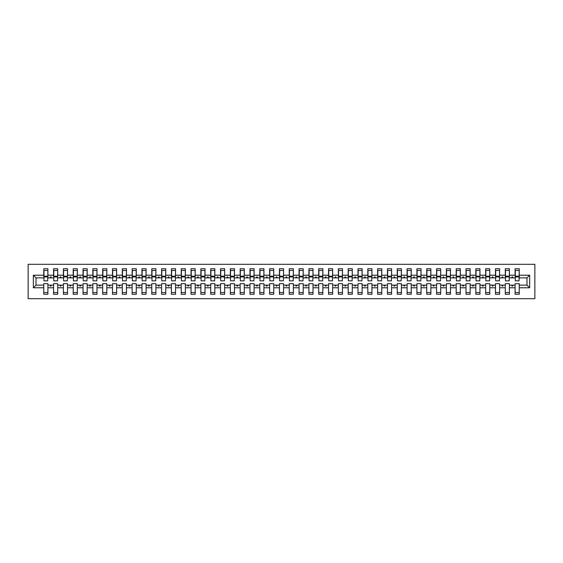 <?xml version="1.0" encoding="UTF-8"?>
<svg xmlns="http://www.w3.org/2000/svg" width="563" height="563" viewBox="0 0 563 563"><rect width="100%" height="100%" fill="white"/><g stroke="black" fill="none" stroke-linecap="round" stroke-linejoin="round"><path stroke-width="0.84" d="M28.15 298.686L534.85 298.686L534.85 264.314L28.15 264.314L28.15 298.686M529.642 287.784L526.996 285.131L526.996 277.869L529.642 275.216L529.642 287.784L519.234 287.784L519.234 283.661L515.11 283.661L515.11 285.131L509.416 285.131L509.416 283.661L505.293 283.661L505.293 285.131L499.599 285.131L499.599 283.661L495.475 283.661L495.475 285.131L489.775 285.131L489.775 283.661L485.651 283.661L485.651 285.131L479.957 285.131L479.957 283.661L475.834 283.661L475.834 285.131L470.14 285.131L470.14 283.661L466.016 283.661L466.016 285.131L460.316 285.131L460.316 283.661L456.192 283.661L456.192 285.131L450.499 285.131L450.499 283.661L446.375 283.661L446.375 285.131L440.681 285.131L440.681 283.661L436.557 283.661L436.557 285.131L430.857 285.131L430.857 283.661L426.733 283.661L426.733 285.131L421.04 285.131L421.04 283.661L416.916 283.661L416.916 285.131L411.222 285.131L411.222 283.661L407.098 283.661L407.098 285.131L401.398 285.131L401.398 283.661L397.274 283.661L397.274 285.131L391.581 285.131L391.581 283.661L387.457 283.661L387.457 285.131L381.763 285.131L381.763 283.661L377.632 283.661L377.632 285.131L371.939 285.131L371.939 283.661L367.815 283.661L367.815 285.131L362.122 285.131L362.122 283.661L357.998 283.661L357.998 285.131L352.297 285.131L352.297 283.661L348.173 283.661L348.173 285.131L342.48 285.131L342.48 283.661L338.356 283.661L338.356 285.131L332.663 285.131L332.663 283.661L328.539 283.661L328.539 285.131L322.838 285.131L322.838 283.661L318.714 283.661L318.714 285.131L313.021 285.131L313.021 283.661L308.897 283.661L308.897 285.131L303.204 285.131L303.204 283.661L299.08 283.661L299.08 285.131L293.379 285.131L293.379 283.661L289.255 283.661L289.255 285.131L283.562 285.131L283.562 283.661L279.438 283.661L279.438 285.131L273.745 285.131L273.745 283.661L269.621 283.661L269.621 285.131L263.92 285.131L263.92 283.661L259.796 283.661L259.796 285.131L254.103 285.131L254.103 283.661L249.979 283.661L249.979 285.131L244.286 285.131L244.286 283.661L240.162 283.661L240.162 285.131L234.461 285.131L234.461 283.661L230.337 283.661L230.337 285.131L224.644 285.131L224.644 283.661L220.52 283.661L220.52 285.131L214.827 285.131L214.827 283.661L210.703 283.661L210.703 285.131L205.002 285.131L205.002 283.661L200.878 283.661L200.878 285.131L195.185 285.131L195.185 283.661L191.061 283.661L191.061 285.131L185.368 285.131L185.368 283.661L181.237 283.661L181.237 285.131L175.543 285.131L175.543 283.661L171.419 283.661L171.419 285.131L165.726 285.131L165.726 283.661L161.602 283.661L161.602 285.131L155.902 285.131L155.902 283.661L151.778 283.661L151.778 285.131L146.084 285.131L146.084 283.661L141.96 283.661L141.96 285.131L136.267 285.131L136.267 283.661L132.143 283.661L132.143 285.131L126.443 285.131L126.443 283.661L122.319 283.661L122.319 285.131L116.625 285.131L116.625 283.661L112.501 283.661L112.501 285.131L106.808 285.131L106.808 283.661L102.684 283.661L102.684 285.131L96.984 285.131L96.984 283.661L92.86 283.661L92.86 285.131L87.166 285.131L87.166 283.661L83.043 283.661L83.043 285.131L77.349 285.131L77.349 283.661L73.225 283.661L73.225 285.131L67.525 285.131L67.525 283.661L63.401 283.661L63.401 285.131L57.707 285.131L57.707 283.661L53.584 283.661L53.584 285.131L47.89 285.131L47.89 294.266L43.766 294.266L43.766 285.131L36.004 285.131L33.358 287.784L33.358 275.216L36.004 277.869L36.004 285.131M519.234 287.784L519.234 294.266L515.11 294.266L515.11 285.131M526.996 277.869L519.234 277.869L519.234 268.734L515.11 268.734L515.11 275.216L509.416 275.216L509.219 279.339M515.307 279.339L515.11 275.216M515.11 287.784L509.416 287.784L509.416 294.266L505.293 294.266L505.293 285.131M509.416 275.216L509.416 268.734L505.293 268.734L505.293 275.216L499.599 275.216L499.402 279.339M505.49 279.339L505.293 275.216M505.293 287.784L499.599 287.784L499.599 294.266L495.475 294.266L495.475 285.131M499.599 275.216L499.599 268.734L495.475 268.734L495.475 275.216L489.775 275.216L489.578 279.339M495.672 279.339L495.475 275.216M495.475 287.784L489.775 287.784L489.775 294.266L485.651 294.266L485.651 285.131M489.775 275.216L489.775 268.734L485.651 268.734L485.651 275.216L479.957 275.216L479.76 279.339M485.848 279.339L485.651 275.216M485.651 287.784L479.957 287.784L479.957 294.266L475.834 294.266L475.834 285.131M479.957 275.216L479.957 268.734L475.834 268.734L475.834 275.216L470.14 275.216L469.943 279.339M476.031 279.339L475.834 275.216M475.834 287.784L470.14 287.784L470.14 294.266L466.016 294.266L466.016 285.131M470.14 275.216L470.14 268.734L466.016 268.734L466.016 275.216L460.316 275.216L460.119 279.339M466.213 279.339L466.016 275.216M466.016 287.784L460.316 287.784L460.316 294.266L456.192 294.266L456.192 285.131M460.316 275.216L460.316 268.734L456.192 268.734L456.192 275.216L450.499 275.216L450.301 279.339M456.389 279.339L456.192 275.216M456.192 287.784L450.499 287.784L450.499 294.266L446.375 294.266L446.375 285.131M450.499 275.216L450.499 268.734L446.375 268.734L446.375 275.216L440.681 275.216L440.484 279.339M446.572 279.339L446.375 275.216M446.375 287.784L440.681 287.784L440.681 294.266L436.557 294.266L436.557 285.131M440.681 275.216L440.681 268.734L436.557 268.734L436.557 275.216L430.857 275.216L430.66 279.339M436.747 279.339L436.557 275.216M436.557 287.784L430.857 287.784L430.857 294.266L426.733 294.266L426.733 285.131M430.857 275.216L430.857 268.734L426.733 268.734L426.733 275.216L421.04 275.216L420.842 279.339M426.93 279.339L426.733 275.216M426.733 287.784L421.04 287.784L421.04 294.266L416.916 294.266L416.916 285.131M421.04 275.216L421.04 268.734L416.916 268.734L416.916 275.216L411.222 275.216L411.025 279.339M417.113 279.339L416.916 275.216M416.916 287.784L411.222 287.784L411.222 294.266L407.098 294.266L407.098 285.131M411.222 275.216L411.222 268.734L407.098 268.734L407.098 275.216L401.398 275.216L401.201 279.339M407.288 279.339L407.098 275.216M407.098 287.784L401.398 287.784L401.398 294.266L397.274 294.266L397.274 285.131M401.398 275.216L401.398 268.734L397.274 268.734L397.274 275.216L391.581 275.216L391.384 279.339M397.471 279.339L397.274 275.216M397.274 287.784L391.581 287.784L391.581 294.266L387.457 294.266L387.457 285.131M391.581 275.216L391.581 268.734L387.457 268.734L387.457 275.216L381.763 275.216L381.566 279.339M387.654 279.339L387.457 275.216M387.457 287.784L381.763 287.784L381.763 294.266L377.632 294.266L377.632 285.131M381.763 275.216L381.763 268.734L377.632 268.734L377.632 275.216L371.939 275.216L371.742 279.339M377.829 279.339L377.632 275.216M377.632 287.784L371.939 287.784L371.939 294.266L367.815 294.266L367.815 285.131M371.939 275.216L371.939 268.734L367.815 268.734L367.815 275.216L362.122 275.216L361.925 279.339M368.012 279.339L367.815 275.216M367.815 287.784L362.122 287.784L362.122 294.266L357.998 294.266L357.998 285.131M362.122 275.216L362.122 268.734L357.998 268.734L357.998 275.216L352.297 275.216L352.107 279.339M358.195 279.339L357.998 275.216M357.998 287.784L352.297 287.784L352.297 294.266L348.173 294.266L348.173 285.131M352.297 275.216L352.297 268.734L348.173 268.734L348.173 275.216L342.48 275.216L342.283 279.339M348.37 279.339L348.173 275.216M348.173 287.784L342.48 287.784L342.48 294.266L338.356 294.266L338.356 285.131M342.48 275.216L342.48 268.734L338.356 268.734L338.356 275.216L332.663 275.216L332.466 279.339M338.553 279.339L338.356 275.216M338.356 287.784L332.663 287.784L332.663 294.266L328.539 294.266L328.539 285.131M332.663 275.216L332.663 268.734L328.539 268.734L328.539 275.216L322.838 275.216L322.648 279.339M328.736 279.339L328.539 275.216M328.539 287.784L322.838 287.784L322.838 294.266L318.714 294.266L318.714 285.131M322.838 275.216L322.838 268.734L318.714 268.734L318.714 275.216L313.021 275.216L312.824 279.339M318.911 279.339L318.714 275.216M318.714 287.784L313.021 287.784L313.021 294.266L308.897 294.266L308.897 285.131M313.021 275.216L313.021 268.734L308.897 268.734L308.897 275.216L303.204 275.216L303.007 279.339M309.094 279.339L308.897 275.216M308.897 287.784L303.204 287.784L303.204 294.266L299.08 294.266L299.08 285.131M303.204 275.216L303.204 268.734L299.08 268.734L299.08 275.216L293.379 275.216L293.182 279.339M299.277 279.339L299.08 275.216M299.08 287.784L293.379 287.784L293.379 294.266L289.255 294.266L289.255 285.131M293.379 275.216L293.379 268.734L289.255 268.734L289.255 275.216L283.562 275.216L283.365 279.339M289.452 279.339L289.255 275.216M289.255 287.784L283.562 287.784L283.562 294.266L279.438 294.266L279.438 285.131M283.562 275.216L283.562 268.734L279.438 268.734L279.438 275.216L273.745 275.216L273.548 279.339M279.635 279.339L279.438 275.216M279.438 287.784L273.745 287.784L273.745 294.266L269.621 294.266L269.621 285.131M273.745 275.216L273.745 268.734L269.621 268.734L269.621 275.216L263.92 275.216L263.723 279.339M269.818 279.339L269.621 275.216M269.621 287.784L263.92 287.784L263.92 294.266L259.796 294.266L259.796 285.131M263.92 275.216L263.92 268.734L259.796 268.734L259.796 275.216L254.103 275.216L253.906 279.339M259.993 279.339L259.796 275.216M259.796 287.784L254.103 287.784L254.103 294.266L249.979 294.266L249.979 285.131M254.103 275.216L254.103 268.734L249.979 268.734L249.979 275.216L244.286 275.216L244.089 279.339M250.176 279.339L249.979 275.216M249.979 287.784L244.286 287.784L244.286 294.266L240.162 294.266L240.162 285.131M244.286 275.216L244.286 268.734L240.162 268.734L240.162 275.216L234.461 275.216L234.264 279.339M240.352 279.339L240.162 275.216M240.162 287.784L234.461 287.784L234.461 294.266L230.337 294.266L230.337 285.131M234.461 275.216L234.461 268.734L230.337 268.734L230.337 275.216L224.644 275.216L224.447 279.339M230.534 279.339L230.337 275.216M230.337 287.784L224.644 287.784L224.644 294.266L220.52 294.266L220.52 285.131M224.644 275.216L224.644 268.734L220.52 268.734L220.52 275.216L214.827 275.216L214.63 279.339M220.717 279.339L220.52 275.216M220.52 287.784L214.827 287.784L214.827 294.266L210.703 294.266L210.703 285.131M214.827 275.216L214.827 268.734L210.703 268.734L210.703 275.216L205.002 275.216L204.805 279.339M210.893 279.339L210.703 275.216M210.703 287.784L205.002 287.784L205.002 294.266L200.878 294.266L200.878 285.131M205.002 275.216L205.002 268.734L200.878 268.734L200.878 275.216L195.185 275.216L194.988 279.339M201.075 279.339L200.878 275.216M200.878 287.784L195.185 287.784L195.185 294.266L191.061 294.266L191.061 285.131M195.185 275.216L195.185 268.734L191.061 268.734L191.061 275.216L185.368 275.216L185.171 279.339M191.258 279.339L191.061 275.216M191.061 287.784L185.368 287.784L185.368 294.266L181.237 294.266L181.237 285.131M185.368 275.216L185.368 268.734L181.237 268.734L181.237 275.216L175.543 275.216L175.346 279.339M181.434 279.339L181.237 275.216M181.237 287.784L175.543 287.784L175.543 294.266L171.419 294.266L171.419 285.131M175.543 275.216L175.543 268.734L171.419 268.734L171.419 275.216L165.726 275.216L165.529 279.339M171.616 279.339L171.419 275.216M171.419 287.784L165.726 287.784L165.726 294.266L161.602 294.266L161.602 285.131M165.726 275.216L165.726 268.734L161.602 268.734L161.602 275.216L155.902 275.216L155.712 279.339M161.799 279.339L161.602 275.216M161.602 287.784L155.902 287.784L155.902 294.266L151.778 294.266L151.778 285.131M155.902 275.216L155.902 268.734L151.778 268.734L151.778 275.216L146.084 275.216L145.887 279.339M151.975 279.339L151.778 275.216M151.778 287.784L146.084 287.784L146.084 294.266L141.96 294.266L141.96 285.131M146.084 275.216L146.084 268.734L141.96 268.734L141.96 275.216L136.267 275.216L136.07 279.339M142.157 279.339L141.96 275.216M141.96 287.784L136.267 287.784L136.267 294.266L132.143 294.266L132.143 285.131M136.267 275.216L136.267 268.734L132.143 268.734L132.143 275.216L126.443 275.216L126.253 279.339M132.34 279.339L132.143 275.216M132.143 287.784L126.443 287.784L126.443 294.266L122.319 294.266L122.319 285.131M126.443 275.216L126.443 268.734L122.319 268.734L122.319 275.216L116.625 275.216L116.428 279.339M122.516 279.339L122.319 275.216M122.319 287.784L116.625 287.784L116.625 294.266L112.501 294.266L112.501 285.131M116.625 275.216L116.625 268.734L112.501 268.734L112.501 275.216L106.808 275.216L106.611 279.339M112.699 279.339L112.501 275.216M112.501 287.784L106.808 287.784L106.808 294.266L102.684 294.266L102.684 285.131M106.808 275.216L106.808 268.734L102.684 268.734L102.684 275.216L96.984 275.216L96.787 279.339M102.881 279.339L102.684 275.216M102.684 287.784L96.984 287.784L96.984 294.266L92.86 294.266L92.86 285.131M96.984 275.216L96.984 268.734L92.86 268.734L92.86 275.216L87.166 275.216L86.969 279.339M93.057 279.339L92.86 275.216M92.86 287.784L87.166 287.784L87.166 294.266L83.043 294.266L83.043 285.131M87.166 275.216L87.166 268.734L83.043 268.734L83.043 275.216L77.349 275.216L77.152 279.339M83.24 279.339L83.043 275.216M83.043 287.784L77.349 287.784L77.349 294.266L73.225 294.266L73.225 285.131M77.349 275.216L77.349 268.734L73.225 268.734L73.225 275.216L67.525 275.216L67.328 279.339M73.422 279.339L73.225 275.216M73.225 287.784L67.525 287.784L67.525 294.266L63.401 294.266L63.401 285.131M67.525 275.216L67.525 268.734L63.401 268.734L63.401 275.216L57.707 275.216L57.51 279.339M63.598 279.339L63.401 275.216M63.401 287.784L57.707 287.784L57.707 294.266L53.584 294.266L53.584 285.131M57.707 275.216L57.707 268.734L53.584 268.734L53.584 275.216L47.89 275.216L47.89 268.734L43.766 268.734L43.766 275.216L33.358 275.216M53.781 279.339L53.584 275.216M47.89 285.131L47.89 283.661L43.766 283.661L43.766 285.131M43.963 279.339L43.766 275.216M519.234 277.869L519.037 279.339M509.416 287.784L509.416 285.131M499.599 287.784L499.599 285.131M489.775 287.784L489.775 285.131M479.957 287.784L479.957 285.131M470.14 287.784L470.14 285.131M460.316 287.784L460.316 285.131M450.499 287.784L450.499 285.131M440.681 287.784L440.681 285.131M430.857 287.784L430.857 285.131M421.04 287.784L421.04 285.131M411.222 287.784L411.222 285.131M401.398 287.784L401.398 285.131M391.581 287.784L391.581 285.131M381.763 287.784L381.763 285.131M371.939 287.784L371.939 285.131M362.122 287.784L362.122 285.131M352.297 287.784L352.297 285.131M342.48 287.784L342.48 285.131M332.663 287.784L332.663 285.131M322.838 287.784L322.838 285.131M313.021 287.784L313.021 285.131M303.204 287.784L303.204 285.131M293.379 287.784L293.379 285.131M283.562 287.784L283.562 285.131M273.745 287.784L273.745 285.131M263.92 287.784L263.92 285.131M254.103 287.784L254.103 285.131M244.286 287.784L244.286 285.131M234.461 287.784L234.461 285.131M224.644 287.784L224.644 285.131M214.827 287.784L214.827 285.131M205.002 287.784L205.002 285.131M195.185 287.784L195.185 285.131M185.368 287.784L185.368 285.131M175.543 287.784L175.543 285.131M165.726 287.784L165.726 285.131M155.902 287.784L155.902 285.131M146.084 287.784L146.084 285.131M136.267 287.784L136.267 285.131M126.443 287.784L126.443 285.131M116.625 287.784L116.625 285.131M106.808 287.784L106.808 285.131M96.984 287.784L96.984 285.131M87.166 287.784L87.166 285.131M77.349 287.784L77.349 285.131M67.525 287.784L67.525 285.131M57.707 287.784L57.707 285.131M529.642 275.216L519.234 275.216M53.584 287.784L47.89 287.784M43.766 287.784L33.358 287.784M511.661 277.869L512.865 277.869L512.513 276.883L512.02 276.883L511.661 277.869L509.416 277.869M515.11 277.869L512.865 277.869M511.661 285.131L512.02 286.117L512.513 286.117L512.865 285.131M501.844 277.869L503.048 277.869L502.689 276.883L502.196 276.883L501.844 277.869L499.599 277.869M505.293 277.869L503.048 277.869M501.844 285.131L502.196 286.117L502.689 286.117L503.048 285.131M492.02 277.869L493.23 277.869L492.871 276.883L492.379 276.883L492.02 277.869L489.775 277.869M495.475 277.869L493.23 277.869M492.02 285.131L492.379 286.117L492.871 286.117L493.23 285.131M482.202 277.869L483.406 277.869L483.054 276.883L482.561 276.883L482.202 277.869L479.957 277.869M485.651 277.869L483.406 277.869M482.202 285.131L482.561 286.117L483.054 286.117L483.406 285.131M472.385 277.869L473.589 277.869L473.23 276.883L472.737 276.883L472.385 277.869L470.14 277.869M475.834 277.869L473.589 277.869M472.385 285.131L472.737 286.117L473.23 286.117L473.589 285.131M462.561 277.869L463.771 277.869L463.412 276.883L462.92 276.883L462.561 277.869L460.316 277.869M466.016 277.869L463.771 277.869M462.561 285.131L462.92 286.117L463.412 286.117L463.771 285.131M452.743 277.869L453.947 277.869L453.588 276.883L453.102 276.883L452.743 277.869L450.499 277.869M456.192 277.869L453.947 277.869M452.743 285.131L453.102 286.117L453.588 286.117L453.947 285.131M442.926 277.869L444.13 277.869L443.771 276.883L443.278 276.883L442.926 277.869L440.681 277.869M446.375 277.869L444.13 277.869M442.926 285.131L443.278 286.117L443.771 286.117L444.13 285.131M433.102 277.869L434.312 277.869L433.953 276.883L433.461 276.883L433.102 277.869L430.857 277.869M436.557 277.869L434.312 277.869M433.102 285.131L433.461 286.117L433.953 286.117L434.312 285.131M423.285 277.869L424.488 277.869L424.129 276.883L423.643 276.883L423.285 277.869L421.04 277.869M426.733 277.869L424.488 277.869M423.285 285.131L423.643 286.117L424.129 286.117L424.488 285.131M413.467 277.869L414.671 277.869L414.312 276.883L413.819 276.883L413.467 277.869L411.222 277.869M416.916 277.869L414.671 277.869M413.467 285.131L413.819 286.117L414.312 286.117L414.671 285.131M403.643 277.869L404.853 277.869L404.494 276.883L404.002 276.883L403.643 277.869L401.398 277.869M407.098 277.869L404.853 277.869M403.643 285.131L404.002 286.117L404.494 286.117L404.853 285.131M393.826 277.869L395.029 277.869L394.67 276.883L394.184 276.883L393.826 277.869L391.581 277.869M397.274 277.869L395.029 277.869M393.826 285.131L394.184 286.117L394.67 286.117L395.029 285.131M384.001 277.869L385.212 277.869L384.853 276.883L384.36 276.883L384.001 277.869L381.763 277.869M387.457 277.869L385.212 277.869M384.001 285.131L384.36 286.117L384.853 286.117L385.212 285.131M374.184 277.869L375.387 277.869L375.035 276.883L374.543 276.883L374.184 277.869L371.939 277.869M377.632 277.869L375.387 277.869M374.184 285.131L374.543 286.117L375.035 286.117L375.387 285.131M364.367 277.869L365.57 277.869L365.211 276.883L364.725 276.883L364.367 277.869L362.122 277.869M367.815 277.869L365.57 277.869M364.367 285.131L364.725 286.117L365.211 286.117L365.57 285.131M354.542 277.869L355.753 277.869L355.394 276.883L354.901 276.883L354.542 277.869L352.297 277.869M357.998 277.869L355.753 277.869M354.542 285.131L354.901 286.117L355.394 286.117L355.753 285.131M344.725 277.869L345.928 277.869L345.576 276.883L345.084 276.883L344.725 277.869L342.48 277.869M348.173 277.869L345.928 277.869M344.725 285.131L345.084 286.117L345.576 286.117L345.928 285.131M334.908 277.869L336.111 277.869L335.752 276.883L335.266 276.883L334.908 277.869L332.663 277.869M338.356 277.869L336.111 277.869M334.908 285.131L335.266 286.117L335.752 286.117L336.111 285.131M325.083 277.869L326.294 277.869L325.935 276.883L325.442 276.883L325.083 277.869L322.838 277.869M328.539 277.869L326.294 277.869M325.083 285.131L325.442 286.117L325.935 286.117L326.294 285.131M315.266 277.869L316.469 277.869L316.117 276.883L315.625 276.883L315.266 277.869L313.021 277.869M318.714 277.869L316.469 277.869M315.266 285.131L315.625 286.117L316.117 286.117L316.469 285.131M305.449 277.869L306.652 277.869L306.293 276.883L305.8 276.883L305.449 277.869L303.204 277.869M308.897 277.869L306.652 277.869M305.449 285.131L305.8 286.117L306.293 286.117L306.652 285.131M295.624 277.869L296.835 277.869L296.476 276.883L295.983 276.883L295.624 277.869L293.379 277.869M299.08 277.869L296.835 277.869M295.624 285.131L295.983 286.117L296.476 286.117L296.835 285.131M285.807 277.869L287.01 277.869L286.658 276.883L286.166 276.883L285.807 277.869L283.562 277.869M289.255 277.869L287.01 277.869M285.807 285.131L286.166 286.117L286.658 286.117L287.01 285.131M275.99 277.869L277.193 277.869L276.834 276.883L276.342 276.883L275.99 277.869L273.745 277.869M279.438 277.869L277.193 277.869M275.99 285.131L276.342 286.117L276.834 286.117L277.193 285.131M266.165 277.869L267.376 277.869L267.017 276.883L266.524 276.883L266.165 277.869L263.92 277.869M269.621 277.869L267.376 277.869M266.165 285.131L266.524 286.117L267.017 286.117L267.376 285.131M256.348 277.869L257.551 277.869L257.2 276.883L256.707 276.883L256.348 277.869L254.103 277.869M259.796 277.869L257.551 277.869M256.348 285.131L256.707 286.117L257.2 286.117L257.551 285.131M246.531 277.869L247.734 277.869L247.375 276.883L246.883 276.883L246.531 277.869L244.286 277.869M249.979 277.869L247.734 277.869M246.531 285.131L246.883 286.117L247.375 286.117L247.734 285.131M236.706 277.869L237.917 277.869L237.558 276.883L237.065 276.883L236.706 277.869L234.461 277.869M240.162 277.869L237.917 277.869M236.706 285.131L237.065 286.117L237.558 286.117L237.917 285.131M226.889 277.869L228.092 277.869L227.734 276.883L227.248 276.883L226.889 277.869L224.644 277.869M230.337 277.869L228.092 277.869M226.889 285.131L227.248 286.117L227.734 286.117L228.092 285.131M217.072 277.869L218.275 277.869L217.916 276.883L217.424 276.883L217.072 277.869L214.827 277.869M220.52 277.869L218.275 277.869M217.072 285.131L217.424 286.117L217.916 286.117L218.275 285.131M207.247 277.869L208.458 277.869L208.099 276.883L207.606 276.883L207.247 277.869L205.002 277.869M210.703 277.869L208.458 277.869M207.247 285.131L207.606 286.117L208.099 286.117L208.458 285.131M197.43 277.869L198.633 277.869L198.275 276.883L197.789 276.883L197.43 277.869L195.185 277.869M200.878 277.869L198.633 277.869M197.43 285.131L197.789 286.117L198.275 286.117L198.633 285.131M187.613 277.869L188.816 277.869L188.457 276.883L187.965 276.883L187.613 277.869L185.368 277.869M191.061 277.869L188.816 277.869M187.613 285.131L187.965 286.117L188.457 286.117L188.816 285.131M177.788 277.869L178.999 277.869L178.64 276.883L178.147 276.883L177.788 277.869L175.543 277.869M181.237 277.869L178.999 277.869M177.788 285.131L178.147 286.117L178.64 286.117L178.999 285.131M167.971 277.869L169.174 277.869L168.816 276.883L168.33 276.883L167.971 277.869L165.726 277.869M171.419 277.869L169.174 277.869M167.971 285.131L168.33 286.117L168.816 286.117L169.174 285.131M158.147 277.869L159.357 277.869L158.998 276.883L158.506 276.883L158.147 277.869L155.902 277.869M161.602 277.869L159.357 277.869M158.147 285.131L158.506 286.117L158.998 286.117L159.357 285.131M148.329 277.869L149.533 277.869L149.181 276.883L148.688 276.883L148.329 277.869L146.084 277.869M151.778 277.869L149.533 277.869M148.329 285.131L148.688 286.117L149.181 286.117L149.533 285.131M138.512 277.869L139.715 277.869L139.357 276.883L138.871 276.883L138.512 277.869L136.267 277.869M141.96 277.869L139.715 277.869M138.512 285.131L138.871 286.117L139.357 286.117L139.715 285.131M128.688 277.869L129.898 277.869L129.539 276.883L129.047 276.883L128.688 277.869L126.443 277.869M132.143 277.869L129.898 277.869M128.688 285.131L129.047 286.117L129.539 286.117L129.898 285.131M118.87 277.869L120.074 277.869L119.722 276.883L119.229 276.883L118.87 277.869L116.625 277.869M122.319 277.869L120.074 277.869M118.87 285.131L119.229 286.117L119.722 286.117L120.074 285.131M109.053 277.869L110.257 277.869L109.898 276.883L109.412 276.883L109.053 277.869L106.808 277.869M112.501 277.869L110.257 277.869M109.053 285.131L109.412 286.117L109.898 286.117L110.257 285.131M99.229 277.869L100.439 277.869L100.08 276.883L99.588 276.883L99.229 277.869L96.984 277.869M102.684 277.869L100.439 277.869M99.229 285.131L99.588 286.117L100.08 286.117L100.439 285.131M89.411 277.869L90.615 277.869L90.263 276.883L89.77 276.883L89.411 277.869L87.166 277.869M92.86 277.869L90.615 277.869M89.411 285.131L89.77 286.117L90.263 286.117L90.615 285.131M79.594 277.869L80.798 277.869L80.439 276.883L79.946 276.883L79.594 277.869L77.349 277.869M83.043 277.869L80.798 277.869M79.594 285.131L79.946 286.117L80.439 286.117L80.798 285.131M69.77 277.869L70.98 277.869L70.621 276.883L70.129 276.883L69.77 277.869L67.525 277.869M73.225 277.869L70.98 277.869M69.77 285.131L70.129 286.117L70.621 286.117L70.98 285.131M59.952 277.869L61.156 277.869L60.804 276.883L60.311 276.883L59.952 277.869L57.707 277.869M63.401 277.869L61.156 277.869M59.952 285.131L60.311 286.117L60.804 286.117L61.156 285.131M50.135 277.869L51.339 277.869L50.98 276.883L50.487 276.883L50.135 277.869L47.89 277.869L47.89 275.216M53.584 277.869L51.339 277.869M50.135 285.131L50.487 286.117L50.98 286.117L51.339 285.131M47.89 277.869L47.693 279.339M43.766 277.869L36.004 277.869M526.996 285.131L519.234 285.131M43.963 276.933L43.963 270.451L47.89 270.451L47.693 280.86L43.963 280.86L43.963 276.933L47.693 276.933M43.766 292.549L47.89 292.549M53.781 276.933L53.781 270.451L57.707 270.451L57.51 280.86L53.781 280.86L53.781 276.933L57.51 276.933M53.584 292.549L57.707 292.549M63.598 276.933L63.598 270.451L67.525 270.451L67.328 280.86L63.598 280.86L63.598 276.933L67.328 276.933M63.401 292.549L67.525 292.549M73.422 276.933L73.422 270.451L77.349 270.451L77.152 280.86L73.422 280.86L73.422 276.933L77.152 276.933M73.225 292.549L77.349 292.549M83.24 276.933L83.24 270.451L87.166 270.451L86.969 280.86L83.24 280.86L83.24 276.933L86.969 276.933M83.043 292.549L87.166 292.549M93.057 276.933L93.057 270.451L96.984 270.451L96.787 280.86L93.057 280.86L93.057 276.933L96.787 276.933M92.86 292.549L96.984 292.549M102.881 276.933L102.881 270.451L106.808 270.451L106.611 280.86L102.881 280.86L102.881 276.933L106.611 276.933M102.684 292.549L106.808 292.549M112.699 276.933L112.699 270.451L116.625 270.451L116.428 280.86L112.699 280.86L112.699 276.933L116.428 276.933M112.501 292.549L116.625 292.549M122.516 276.933L122.516 270.451L126.443 270.451L126.253 280.86L122.516 280.86L122.516 276.933L126.253 276.933M122.319 292.549L126.443 292.549M132.34 276.933L132.34 270.451L136.267 270.451L136.07 280.86L132.34 280.86L132.34 276.933L136.07 276.933M132.143 292.549L136.267 292.549M142.157 276.933L142.157 270.451L146.084 270.451L145.887 280.86L142.157 280.86L142.157 276.933L145.887 276.933M141.96 292.549L146.084 292.549M151.975 276.933L151.975 270.451L155.902 270.451L155.712 280.86L151.975 280.86L151.975 276.933L155.712 276.933M151.778 292.549L155.902 292.549M161.799 276.933L161.799 270.451L165.726 270.451L165.529 280.86L161.799 280.86L161.799 276.933L165.529 276.933M161.602 292.549L165.726 292.549M171.616 276.933L171.616 270.451L175.543 270.451L175.346 280.86L171.616 280.86L171.616 276.933L175.346 276.933M171.419 292.549L175.543 292.549M181.434 276.933L181.434 270.451L185.368 270.451L185.171 280.86L181.434 280.86L181.434 276.933L185.171 276.933M181.237 292.549L185.368 292.549M191.258 276.933L191.258 270.451L195.185 270.451L194.988 280.86L191.258 280.86L191.258 276.933L194.988 276.933M191.061 292.549L195.185 292.549M201.075 276.933L201.075 270.451L205.002 270.451L204.805 280.86L201.075 280.86L201.075 276.933L204.805 276.933M200.878 292.549L205.002 292.549M210.893 276.933L210.893 270.451L214.827 270.451L214.63 280.86L210.893 280.86L210.893 276.933L214.63 276.933M210.703 292.549L214.827 292.549M220.717 276.933L220.717 270.451L224.644 270.451L224.447 280.86L220.717 280.86L220.717 276.933L224.447 276.933M220.52 292.549L224.644 292.549M230.534 276.933L230.534 270.451L234.461 270.451L234.264 280.86L230.534 280.86L230.534 276.933L234.264 276.933M230.337 292.549L234.461 292.549M240.352 276.933L240.352 270.451L244.286 270.451L244.089 280.86L240.352 280.86L240.352 276.933L244.089 276.933M240.162 292.549L244.286 292.549M250.176 276.933L250.176 270.451L254.103 270.451L253.906 280.86L250.176 280.86L250.176 276.933L253.906 276.933M249.979 292.549L254.103 292.549M259.993 276.933L259.993 270.451L263.92 270.451L263.723 280.86L259.993 280.86L259.993 276.933L263.723 276.933M259.796 292.549L263.92 292.549M269.818 276.933L269.818 270.451L273.745 270.451L273.548 280.86L269.818 280.86L269.818 276.933L273.548 276.933M269.621 292.549L273.745 292.549M279.635 276.933L279.635 270.451L283.562 270.451L283.365 280.86L279.635 280.86L279.635 276.933L283.365 276.933M279.438 292.549L283.562 292.549M289.452 276.933L289.452 270.451L293.379 270.451L293.182 280.86L289.452 280.86L289.452 276.933L293.182 276.933M289.255 292.549L293.379 292.549M299.277 276.933L299.277 270.451L303.204 270.451L303.007 280.86L299.277 280.86L299.277 276.933L303.007 276.933M299.08 292.549L303.204 292.549M309.094 276.933L309.094 270.451L313.021 270.451L312.824 280.86L309.094 280.86L309.094 276.933L312.824 276.933M308.897 292.549L313.021 292.549M318.911 276.933L318.911 270.451L322.838 270.451L322.648 280.86L318.911 280.86L318.911 276.933L322.648 276.933M318.714 292.549L322.838 292.549M328.736 276.933L328.736 270.451L332.663 270.451L332.466 280.86L328.736 280.86L328.736 276.933L332.466 276.933M328.539 292.549L332.663 292.549M338.553 276.933L338.553 270.451L342.48 270.451L342.283 280.86L338.553 280.86L338.553 276.933L342.283 276.933M338.356 292.549L342.48 292.549M348.37 276.933L348.37 270.451L352.297 270.451L352.107 280.86L348.37 280.86L348.37 276.933L352.107 276.933M348.173 292.549L352.297 292.549M358.195 276.933L358.195 270.451L362.122 270.451L361.925 280.86L358.195 280.86L358.195 276.933L361.925 276.933M357.998 292.549L362.122 292.549M368.012 276.933L368.012 270.451L371.939 270.451L371.742 280.86L368.012 280.86L368.012 276.933L371.742 276.933M367.815 292.549L371.939 292.549M377.829 276.933L377.829 270.451L381.763 270.451L381.566 280.86L377.829 280.86L377.829 276.933L381.566 276.933M377.632 292.549L381.763 292.549M387.654 276.933L387.654 270.451L391.581 270.451L391.384 280.86L387.654 280.86L387.654 276.933L391.384 276.933M387.457 292.549L391.581 292.549M397.471 276.933L397.471 270.451L401.398 270.451L401.201 280.86L397.471 280.86L397.471 276.933L401.201 276.933M397.274 292.549L401.398 292.549M407.288 276.933L407.288 270.451L411.222 270.451L411.025 280.86L407.288 280.86L407.288 276.933L411.025 276.933M407.098 292.549L411.222 292.549M417.113 276.933L417.113 270.451L421.04 270.451L420.842 280.86L417.113 280.86L417.113 276.933L420.842 276.933M416.916 292.549L421.04 292.549M426.93 276.933L426.93 270.451L430.857 270.451L430.66 280.86L426.93 280.86L426.93 276.933L430.66 276.933M426.733 292.549L430.857 292.549M436.747 276.933L436.747 270.451L440.681 270.451L440.484 280.86L436.747 280.86L436.747 276.933L440.484 276.933M436.557 292.549L440.681 292.549M446.572 276.933L446.572 270.451L450.499 270.451L450.301 280.86L446.572 280.86L446.572 276.933L450.301 276.933M446.375 292.549L450.499 292.549M456.389 276.933L456.389 270.451L460.316 270.451L460.119 280.86L456.389 280.86L456.389 276.933L460.119 276.933M456.192 292.549L460.316 292.549M466.213 276.933L466.213 270.451L470.14 270.451L469.943 280.86L466.213 280.86L466.213 276.933L469.943 276.933M466.016 292.549L470.14 292.549M476.031 276.933L476.031 270.451L479.957 270.451L479.76 280.86L476.031 280.86L476.031 276.933L479.76 276.933M475.834 292.549L479.957 292.549M485.848 276.933L485.848 270.451L489.775 270.451L489.578 280.86L485.848 280.86L485.848 276.933L489.578 276.933M485.651 292.549L489.775 292.549M495.672 276.933L495.672 270.451L499.599 270.451L499.402 280.86L495.672 280.86L495.672 276.933L499.402 276.933M495.475 292.549L499.599 292.549M505.49 276.933L505.49 270.451L509.416 270.451L509.219 280.86L505.49 280.86L505.49 276.933L509.219 276.933M505.293 292.549L509.416 292.549M515.307 276.933L515.307 270.451L519.234 270.451L519.037 280.86L515.307 280.86L515.307 276.933L519.037 276.933M515.11 292.549L519.234 292.549M43.963 276.342L47.693 276.342M53.781 276.342L57.51 276.342M63.598 276.342L67.328 276.342M73.422 276.342L77.152 276.342M83.24 276.342L86.969 276.342M93.057 276.342L96.787 276.342M102.881 276.342L106.611 276.342M112.699 276.342L116.428 276.342M122.516 276.342L126.253 276.342M132.34 276.342L136.07 276.342M142.157 276.342L145.887 276.342M151.975 276.342L155.712 276.342M161.799 276.342L165.529 276.342M171.616 276.342L175.346 276.342M181.434 276.342L185.171 276.342M191.258 276.342L194.988 276.342M201.075 276.342L204.805 276.342M210.893 276.342L214.63 276.342M220.717 276.342L224.447 276.342M230.534 276.342L234.264 276.342M240.352 276.342L244.089 276.342M250.176 276.342L253.906 276.342M259.993 276.342L263.723 276.342M269.818 276.342L273.548 276.342M279.635 276.342L283.365 276.342M289.452 276.342L293.182 276.342M299.277 276.342L303.007 276.342M309.094 276.342L312.824 276.342M318.911 276.342L322.648 276.342M328.736 276.342L332.466 276.342M338.553 276.342L342.283 276.342M348.37 276.342L352.107 276.342M358.195 276.342L361.925 276.342M368.012 276.342L371.742 276.342M377.829 276.342L381.566 276.342M387.654 276.342L391.384 276.342M397.471 276.342L401.201 276.342M407.288 276.342L411.025 276.342M417.113 276.342L420.842 276.342M426.93 276.342L430.66 276.342M436.747 276.342L440.484 276.342M446.572 276.342L450.301 276.342M456.389 276.342L460.119 276.342M466.213 276.342L469.943 276.342M476.031 276.342L479.76 276.342M485.848 276.342L489.578 276.342M495.672 276.342L499.402 276.342M505.49 276.342L509.219 276.342M515.307 276.342L519.037 276.342M43.963 276.194L47.693 276.194M53.781 276.194L57.51 276.194M63.598 276.194L67.328 276.194M73.422 276.194L77.152 276.194M83.24 276.194L86.969 276.194M93.057 276.194L96.787 276.194M102.881 276.194L106.611 276.194M112.699 276.194L116.428 276.194M122.516 276.194L126.253 276.194M132.34 276.194L136.07 276.194M142.157 276.194L145.887 276.194M151.975 276.194L155.712 276.194M161.799 276.194L165.529 276.194M171.616 276.194L175.346 276.194M181.434 276.194L185.171 276.194M191.258 276.194L194.988 276.194M201.075 276.194L204.805 276.194M210.893 276.194L214.63 276.194M220.717 276.194L224.447 276.194M230.534 276.194L234.264 276.194M240.352 276.194L244.089 276.194M250.176 276.194L253.906 276.194M259.993 276.194L263.723 276.194M269.818 276.194L273.548 276.194M279.635 276.194L283.365 276.194M289.452 276.194L293.182 276.194M299.277 276.194L303.007 276.194M309.094 276.194L312.824 276.194M318.911 276.194L322.648 276.194M328.736 276.194L332.466 276.194M338.553 276.194L342.283 276.194M348.37 276.194L352.107 276.194M358.195 276.194L361.925 276.194M368.012 276.194L371.742 276.194M377.829 276.194L381.566 276.194M387.654 276.194L391.384 276.194M397.471 276.194L401.201 276.194M407.288 276.194L411.025 276.194M417.113 276.194L420.842 276.194M426.93 276.194L430.66 276.194M436.747 276.194L440.484 276.194M446.572 276.194L450.301 276.194M456.389 276.194L460.119 276.194M466.213 276.194L469.943 276.194M476.031 276.194L479.76 276.194M485.848 276.194L489.578 276.194M495.672 276.194L499.402 276.194M505.49 276.194L509.219 276.194M515.307 276.194L519.037 276.194"/></g></svg>
